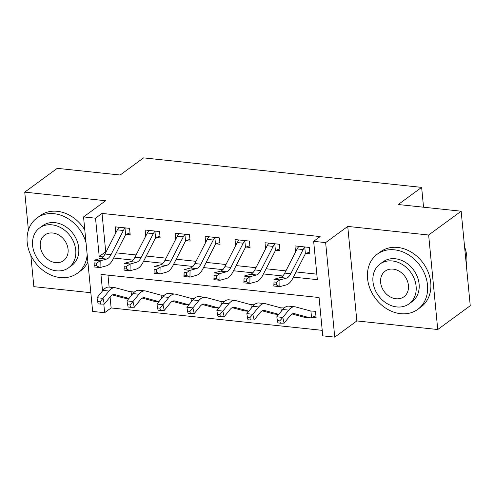 <?xml version="1.0" encoding="UTF-8"?>
<svg xmlns="http://www.w3.org/2000/svg" width="495" height="495" viewBox="0 0 495 495"><rect width="100%" height="100%" fill="white"/><g stroke="black" fill="none" stroke-linecap="round" stroke-linejoin="round"><path stroke-width="0.74" d="M110.076 296.981L111.134 307.94L104.631 312.704L92.645 311.429L83.544 216.915L95.529 218.19L99.217 256.503L103.01 256.905M30.832 255.278L33.852 286.661L90.845 292.706M83.544 216.915L105.645 200.729L24.75 192.14L57.259 168.337L120.18 175.013L143.581 157.874L421.635 187.382L398.228 204.522L461.148 211.204L470.25 305.718L437.741 329.522L428.645 235.007L347.744 226.419L325.642 242.606L334.744 337.126L322.759 335.851L319.065 297.532L100.943 274.385L102.533 290.924M347.744 226.419L356.846 320.939L437.741 329.522M356.846 320.939L334.744 337.126M111.134 307.94L322.226 330.344M24.75 192.14L28.407 230.132M461.148 211.204L428.645 235.007M107.972 275.133L109.123 287.081M315.928 315.872L312.197 317.27L316.107 317.685L315.488 311.299L310.903 311.021A2.741 1.299 96.1 0 1 310.761 311.021A2.741 1.299 96.1 0 1 310.662 311.002L295.577 306.931A20.536 9.739 -83.9 0 0 294.853 306.795A20.536 9.739 -83.9 0 0 288.721 310.124L282.793 317.437L284.111 323.13L280.343 323.179L279.811 320.896L277.417 320.642L277.942 322.926L280.343 323.179M284.161 307.977L280.937 307.841A2.741 1.299 96.1 0 1 280.795 307.841A2.741 1.299 96.1 0 1 280.702 307.822L265.617 303.751A20.536 9.739 -83.9 0 0 264.893 303.614A20.536 9.739 -83.9 0 0 258.761 306.943L252.827 314.257L254.152 319.956L250.377 319.999L249.851 317.716L247.457 317.462L247.983 319.745L250.377 319.999M254.201 304.796L250.977 304.66A2.741 1.299 96.1 0 1 250.835 304.66A2.741 1.299 96.1 0 1 250.736 304.642L235.651 300.57A20.536 9.739 -83.9 0 0 234.927 300.434A20.536 9.739 -83.9 0 0 228.795 303.763L222.868 311.077L224.185 316.775L220.417 316.819L219.891 314.542L217.491 314.282L218.023 316.565L220.417 316.819M224.241 301.616L221.011 301.48A2.741 1.299 96.1 0 1 220.875 301.48A2.741 1.299 96.1 0 1 220.776 301.467L205.691 297.39A20.536 9.739 -83.9 0 0 204.967 297.254A20.536 9.739 -83.9 0 0 198.835 300.583L192.901 307.896L194.226 313.595L190.457 313.638L189.925 311.361L187.531 311.101L188.057 313.385L190.457 313.638M194.275 298.435L191.051 298.299A2.741 1.299 96.1 0 1 190.909 298.306A2.741 1.299 96.1 0 1 190.816 298.287L175.731 294.209A20.536 9.739 -83.9 0 0 175.007 294.073A20.536 9.739 -83.9 0 0 168.869 297.402L162.942 304.716L164.266 310.415L160.491 310.458L159.965 308.181L157.565 307.927L158.097 310.204L160.491 310.458M164.315 295.255L161.092 295.119A2.741 1.299 96.1 0 1 160.949 295.125A2.741 1.299 96.1 0 1 160.85 295.107L145.765 291.029A20.536 9.739 -83.9 0 0 145.041 290.893A20.536 9.739 -83.9 0 0 138.909 294.222L132.982 301.535L134.3 307.234L130.532 307.277L129.999 305L127.605 304.747L128.131 307.024L130.532 307.277M134.349 292.075L129.566 291.567L131.125 291.945A2.741 1.299 96.1 0 1 130.983 291.945A2.741 1.299 96.1 0 1 130.89 291.926L115.805 287.849A20.536 9.739 -83.9 0 0 115.081 287.719A20.536 9.739 -83.9 0 0 108.95 291.041L103.016 298.355L104.34 304.054L100.565 304.097L100.04 301.82L97.645 301.566L98.171 303.843L100.565 304.097M293.417 277.113L317.344 279.656L313.657 241.337L320.154 236.573L102.032 213.425L105.72 251.745L106.14 251.788M116.288 252.865L136.106 254.968M146.254 256.045L166.066 258.149M176.214 259.225L196.026 261.329M206.18 262.406L225.992 264.509M236.14 265.586L255.952 267.69M266.1 268.766L285.918 270.864M296.066 271.947L316.812 274.143M309.777 252.011L306.046 253.409L309.957 253.824L309.338 247.438L294.958 245.91L295.546 252.035M279.817 248.83L276.08 250.229L279.991 250.643L279.378 244.258L264.998 242.729L265.586 248.855M249.857 245.65L246.12 247.048L250.031 247.463L249.418 241.077L235.032 239.549L235.62 245.675M219.891 242.47L216.16 243.868L220.065 244.283L219.452 237.897L205.072 236.369L205.66 242.494M189.931 239.289L186.194 240.688L190.105 241.102L189.492 234.717L175.106 233.195L175.7 239.314M159.965 236.109L156.234 237.507L160.145 237.922L159.526 231.536L145.146 230.014L145.734 236.134M130.006 232.928L126.268 234.327L130.179 234.741L129.566 228.356L115.186 226.834L115.774 232.953M423.541 207.213L421.635 187.382M102.032 213.425L95.529 218.19M313.657 241.337L325.642 242.606M103.795 304.06L104.631 312.704M113.646 258.037L132.976 260.085M143.606 261.218L162.935 263.266M173.572 264.398L192.895 266.446M203.532 267.572L222.861 269.627M233.498 270.753L252.821 272.807M263.458 273.933L282.787 275.987M105.72 251.745L99.217 256.503M290.769 273.735A13.693 6.491 -83.9 0 1 286.413 278.14L279.953 279.904L279.83 286.661L286.289 284.897A20.536 9.739 96.1 0 0 292.817 278.289L305.186 254.114A2.741 1.299 -83.9 0 1 305.39 253.768L304.765 247.302A9.584 4.548 96.1 0 0 303.132 249.56L290.769 273.735L284.774 273.098A13.693 6.491 -83.9 0 1 280.424 277.503L273.958 279.267L279.953 279.904L276.396 282.212L274.001 281.958L273.952 284.656L276.346 284.91L276.396 282.212M276.346 284.91L279.83 286.661L273.834 286.023L274.001 281.958M306.046 253.409L305.39 253.768M304.765 247.302L305.427 247.024L298.869 246.324L298.776 246.665A9.584 4.548 96.1 0 0 297.142 248.923L284.774 273.098M273.834 286.023L273.952 284.656M312.197 317.27L311.522 317.487A9.584 4.548 -83.9 0 1 310.037 317.827A9.584 4.548 -83.9 0 1 309.697 317.765L294.612 313.694A13.693 6.491 96.1 0 0 294.129 313.601A13.693 6.491 96.1 0 0 290.045 315.822L284.111 323.13M277.417 320.642L276.798 316.8L282.732 309.486A20.536 9.739 -83.9 0 1 288.863 306.158L294.853 306.795M276.798 316.8L282.793 317.437L279.811 320.896M310.037 317.827L304.048 317.196A9.584 4.548 -83.9 0 1 303.707 317.128L292.155 314.009M311.522 317.487L310.903 311.021M260.803 270.555A13.693 6.491 -83.9 0 1 256.453 274.96L249.987 276.724L249.864 283.48L256.33 281.717A20.536 9.739 96.1 0 0 262.857 275.109L275.22 250.934A2.741 1.299 -83.9 0 1 275.424 250.594L274.805 244.122A9.584 4.548 96.1 0 0 273.172 246.38L260.803 270.555L254.814 269.917A13.693 6.491 -83.9 0 1 250.458 274.323L243.998 276.086L249.987 276.724L246.436 279.031L244.035 278.778L243.992 281.476L246.386 281.729L246.436 279.031M246.386 281.729L249.864 283.48L243.874 282.843L244.035 278.778M276.08 250.229L275.424 250.594M274.805 244.122L275.468 243.843L268.909 243.144L268.81 243.49A9.584 4.548 96.1 0 0 267.176 245.743L254.814 269.917M243.874 282.843L243.992 281.476M230.843 267.374A13.693 6.491 -83.9 0 1 226.487 271.78L220.028 273.543L219.904 280.3L226.37 278.537A20.536 9.739 96.1 0 0 232.898 271.928L245.26 247.754A2.741 1.299 -83.9 0 1 245.464 247.413L244.839 240.941A9.584 4.548 96.1 0 0 243.206 243.2L230.843 267.374L224.848 266.737A13.693 6.491 -83.9 0 1 220.498 271.149L214.032 272.912L220.028 273.543L216.47 275.851L214.075 275.597L214.026 278.295L216.426 278.555L216.47 275.851M216.426 278.555L219.904 280.3L213.908 279.663L214.075 275.597M246.12 247.048L245.464 247.413M244.839 240.941L245.508 240.663L238.943 239.964L238.85 240.31A9.584 4.548 96.1 0 0 237.216 242.562L224.848 266.737M213.908 279.663L214.026 278.295M200.877 264.194A13.693 6.491 -83.9 0 1 196.527 268.599L190.061 270.363L189.944 277.12L196.404 275.356A20.536 9.739 96.1 0 0 202.931 268.748L215.3 244.573A2.741 1.299 -83.9 0 1 215.504 244.233L214.879 237.761A9.584 4.548 96.1 0 0 213.246 240.019L200.877 264.194L194.888 263.563A13.693 6.491 -83.9 0 1 190.538 267.968L184.072 269.732L190.061 270.363L186.51 272.671L184.115 272.417L184.066 275.121L186.46 275.375L186.51 272.671M186.46 275.375L189.944 277.12L183.948 276.482L184.115 272.417M216.16 243.868L215.504 244.233M214.879 237.761L215.542 237.482L208.983 236.789L208.884 237.13A9.584 4.548 96.1 0 0 207.25 239.382L194.888 263.563M183.948 276.482L184.066 275.121M278.796 314.331L264.652 310.514A13.693 6.491 96.1 0 0 264.169 310.421A13.693 6.491 96.1 0 0 260.079 312.642L254.152 319.956M247.457 317.462L246.838 313.62L252.766 306.306A20.536 9.739 -83.9 0 1 258.897 302.977L264.893 303.614M246.838 313.62L252.827 314.257L249.851 317.716M278.666 314.498L274.082 314.016A9.584 4.548 -83.9 0 1 273.747 313.948L262.189 310.829M281.271 311.287L280.937 307.841M248.837 311.151L234.692 307.333A13.693 6.491 96.1 0 0 234.209 307.24A13.693 6.491 96.1 0 0 230.119 309.462L224.185 316.775M217.491 314.282L216.872 310.439L222.806 303.126A20.536 9.739 -83.9 0 1 228.938 299.797L234.927 300.434M216.872 310.439L222.868 311.077L219.891 314.542M248.7 311.318L244.122 310.835A9.584 4.548 -83.9 0 1 243.781 310.767L232.229 307.649M251.305 308.107L250.977 304.66M218.877 307.97L204.726 304.153A13.693 6.491 96.1 0 0 204.243 304.06A13.693 6.491 96.1 0 0 200.153 306.281L194.226 313.595M187.531 311.101L186.912 307.259L192.84 299.945A20.536 9.739 -83.9 0 1 198.971 296.616L204.967 297.254M186.912 307.259L192.901 307.896L189.925 311.361M218.74 308.137L214.156 307.655A9.584 4.548 -83.9 0 1 213.821 307.593L202.269 304.468M221.345 304.926L221.011 301.48M170.917 261.014A13.693 6.491 -83.9 0 1 166.567 265.419L160.102 267.189L159.978 273.939L166.444 272.176A20.536 9.739 96.1 0 0 172.972 265.567L185.334 241.393A2.741 1.299 -83.9 0 1 185.538 241.053L184.92 234.587A9.584 4.548 96.1 0 0 183.28 236.839L170.917 261.014L164.922 260.382A13.693 6.491 -83.9 0 1 160.572 264.788L154.106 266.551L160.102 267.189L156.55 269.49L154.149 269.237L154.1 271.941L156.5 272.194L156.55 269.49M156.5 272.194L159.978 273.939L153.988 273.308L154.149 269.237M186.194 240.688L185.538 241.053M184.92 234.587L185.582 234.302L179.017 233.609L178.924 233.949A9.584 4.548 96.1 0 0 177.29 236.202L164.922 260.382M153.988 273.308L154.1 271.941M188.911 304.79L174.766 300.972A13.693 6.491 96.1 0 0 174.283 300.88A13.693 6.491 96.1 0 0 170.193 303.101L164.266 310.415M157.565 307.927L156.952 304.079L162.88 296.765A20.536 9.739 -83.9 0 1 169.012 293.442L175.007 294.073M156.952 304.079L162.942 304.716L159.965 308.181M188.774 304.957L184.196 304.474A9.584 4.548 -83.9 0 1 183.855 304.413L172.303 301.288M191.386 301.746L191.051 298.299M466.358 265.326A34.223 27.671 -126.2 0 0 464.57 246.745M400.61 313.681A34.223 27.671 -126.2 0 0 417.755 309.363A34.223 27.671 -126.2 0 0 425.044 274.824A34.223 27.671 -126.2 0 0 394.459 249.82A34.223 27.671 -126.2 0 0 377.314 254.139A34.223 27.671 -126.2 0 0 370.019 288.678A34.223 27.671 -126.2 0 0 400.61 313.681M417.755 309.363L421.004 306.98A34.223 27.671 -126.2 0 0 428.293 272.442A34.223 27.671 -126.2 0 0 397.708 247.438A34.223 27.671 -126.2 0 0 380.562 251.757L377.314 254.139M379.981 264.058L382.975 261.867A24.645 19.924 53.8 0 1 395.319 258.761A24.645 19.924 53.8 0 1 417.341 276.761A24.645 19.924 53.8 0 1 412.094 301.634L409.099 303.819A24.645 19.924 -126.2 0 0 414.352 278.951A24.645 19.924 -126.2 0 0 392.331 260.952A24.645 19.924 -126.2 0 0 379.981 264.058A24.645 19.924 -126.2 0 0 374.734 288.931A24.645 19.924 -126.2 0 0 396.755 306.931A24.645 19.924 -126.2 0 0 409.099 303.819M393.117 269.125A15.883 12.839 -126.2 0 0 385.16 271.13A15.883 12.839 -126.2 0 0 381.775 287.156A15.883 12.839 -126.2 0 0 395.969 298.757A15.883 12.839 -126.2 0 0 403.926 296.752A15.883 12.839 -126.2 0 0 407.305 280.727A15.883 12.839 -126.2 0 0 393.117 269.125M86.043 242.872A34.223 27.671 -126.2 0 0 54.085 213.698A34.223 27.671 -126.2 0 0 36.939 218.017A34.223 27.671 -126.2 0 0 29.644 252.555A34.223 27.671 -126.2 0 0 60.235 277.559A34.223 27.671 -126.2 0 0 77.381 273.24A34.223 27.671 -126.2 0 0 87.176 254.634M77.381 273.24L80.629 270.858A34.223 27.671 -126.2 0 0 87.887 261.991M84.806 230.008A34.223 27.671 -126.2 0 0 57.333 211.315A34.223 27.671 -126.2 0 0 40.188 215.634L36.939 218.017M39.612 227.935L42.601 225.745A24.645 19.924 53.8 0 1 54.945 222.639A24.645 19.924 53.8 0 1 76.966 240.638A24.645 19.924 53.8 0 1 71.719 265.512L68.731 267.696A24.645 19.924 -126.2 0 0 73.978 242.828A24.645 19.924 -126.2 0 0 51.956 224.829A24.645 19.924 -126.2 0 0 39.612 227.935A24.645 19.924 -126.2 0 0 34.359 252.809A24.645 19.924 -126.2 0 0 56.381 270.808A24.645 19.924 -126.2 0 0 68.731 267.696M52.742 233.003A15.883 12.839 -126.2 0 0 44.785 235.007A15.883 12.839 -126.2 0 0 41.401 251.033A15.883 12.839 -126.2 0 0 55.595 262.635A15.883 12.839 -126.2 0 0 63.552 260.63A15.883 12.839 -126.2 0 0 66.936 244.604A15.883 12.839 -126.2 0 0 52.742 233.003M140.957 257.833A13.693 6.491 -83.9 0 1 136.601 262.245L130.142 264.008L130.018 270.759L136.478 268.995A20.536 9.739 96.1 0 0 143.006 262.387L155.374 238.213A2.741 1.299 -83.9 0 1 155.578 237.872L154.954 231.406A9.584 4.548 96.1 0 0 153.32 233.659L140.957 257.833L134.962 257.202A13.693 6.491 -83.9 0 1 130.612 261.608L124.146 263.371L130.142 264.008L126.584 266.31L124.189 266.056L124.14 268.76L126.534 269.014L126.584 266.31M126.534 269.014L130.018 270.759L124.022 270.128L124.189 266.056M156.234 237.507L155.578 237.872M154.954 231.406L155.616 231.122L149.057 230.429L148.964 230.769A9.584 4.548 96.1 0 0 147.324 233.021L134.962 257.202M124.022 270.128L124.14 268.76M158.951 301.616L144.8 297.792A13.693 6.491 96.1 0 0 144.317 297.705A13.693 6.491 96.1 0 0 140.233 299.921L134.3 307.234M127.605 304.747L126.986 300.898L132.92 293.585A20.536 9.739 -83.9 0 1 139.052 290.262L145.041 290.893M126.986 300.898L132.982 301.535L129.999 305M158.815 301.783L154.23 301.294A9.584 4.548 -83.9 0 1 153.895 301.232L142.343 298.108M161.419 298.565L161.092 295.119M110.991 254.659A13.693 6.491 -83.9 0 1 106.642 259.064L100.176 260.828L100.052 267.578L106.518 265.815A20.536 9.739 96.1 0 0 113.046 259.207L125.408 235.032A2.741 1.299 -83.9 0 1 125.612 234.692L124.994 228.226A9.584 4.548 96.1 0 0 123.36 230.478L110.991 254.659L105.002 254.022A13.693 6.491 -83.9 0 1 100.646 258.427L94.186 260.191L100.176 260.828L96.624 263.13L94.223 262.876L94.174 265.58L96.575 265.834L96.624 263.13M96.575 265.834L100.052 267.578L94.062 266.947L94.223 262.876M126.268 234.327L125.612 234.692M124.994 228.226L125.656 227.941L119.091 227.248L118.998 227.589A9.584 4.548 96.1 0 0 117.365 229.847L105.002 254.022M94.062 266.947L94.174 265.58M128.985 298.435L114.84 294.612A13.693 6.491 96.1 0 0 114.357 294.525A13.693 6.491 96.1 0 0 110.267 296.74L104.34 304.054M97.645 301.566L97.026 297.718L102.954 290.41A20.536 9.739 -83.9 0 1 109.086 287.081L115.081 287.719M97.026 297.718L103.016 298.355L100.04 301.82M128.855 298.603L124.27 298.114A9.584 4.548 -83.9 0 1 123.929 298.052L112.377 294.933M131.46 295.385L131.125 291.945M286.413 278.14L280.424 277.503M303.132 249.56L297.142 248.923M293.64 313.589L294.612 313.694M282.732 309.486L288.721 310.124M303.707 317.128L309.697 317.765M256.453 274.96L250.458 274.323M273.172 246.38L267.176 245.743M226.487 271.78L220.498 271.149M243.206 243.2L237.216 242.562M196.527 268.599L190.538 267.968M213.246 240.019L207.25 239.382M263.68 310.408L264.652 310.514M252.766 306.306L258.761 306.943M273.747 313.948L278.685 314.474M233.714 307.228L234.692 307.333M222.806 303.126L228.795 303.763M243.781 310.767L248.719 311.293M203.754 304.048L204.726 304.153M192.84 299.945L198.835 300.583M213.821 307.593L218.759 308.113M166.567 265.419L160.572 264.788M183.28 236.839L177.29 236.202M173.788 300.867L174.766 300.972M162.88 296.765L168.869 297.402M183.855 304.413L188.799 304.932M136.601 262.245L130.612 261.608M153.32 233.659L147.324 233.021M143.828 297.687L144.8 297.792M132.92 293.585L138.909 294.222M153.895 301.232L158.833 301.752M106.642 259.064L100.646 258.427M123.36 230.478L117.365 229.847M113.869 294.513L114.84 294.612M102.954 290.41L108.95 291.041M123.929 298.052L128.873 298.578"/></g></svg>
